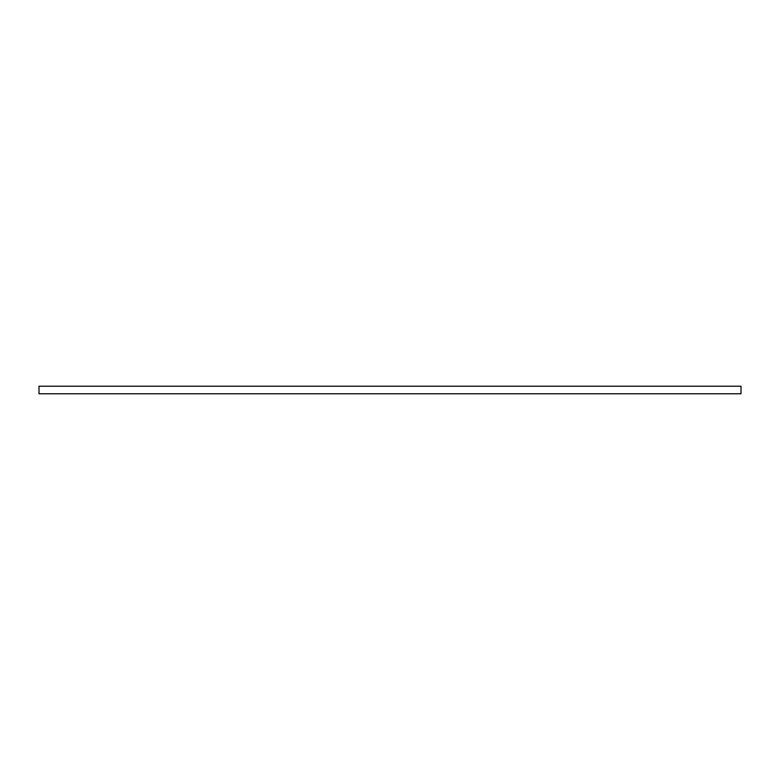 <?xml version="1.0" encoding="UTF-8"?>
<svg xmlns="http://www.w3.org/2000/svg" width="780" height="780" viewBox="0 0 780 780"><rect width="100%" height="100%" fill="white"/><g stroke="black" fill="none" stroke-linecap="round" stroke-linejoin="round"><path stroke-width="1.17" d="M741 386.227L741 393.773L39 393.773L39 386.227L741 386.227"/></g></svg>

